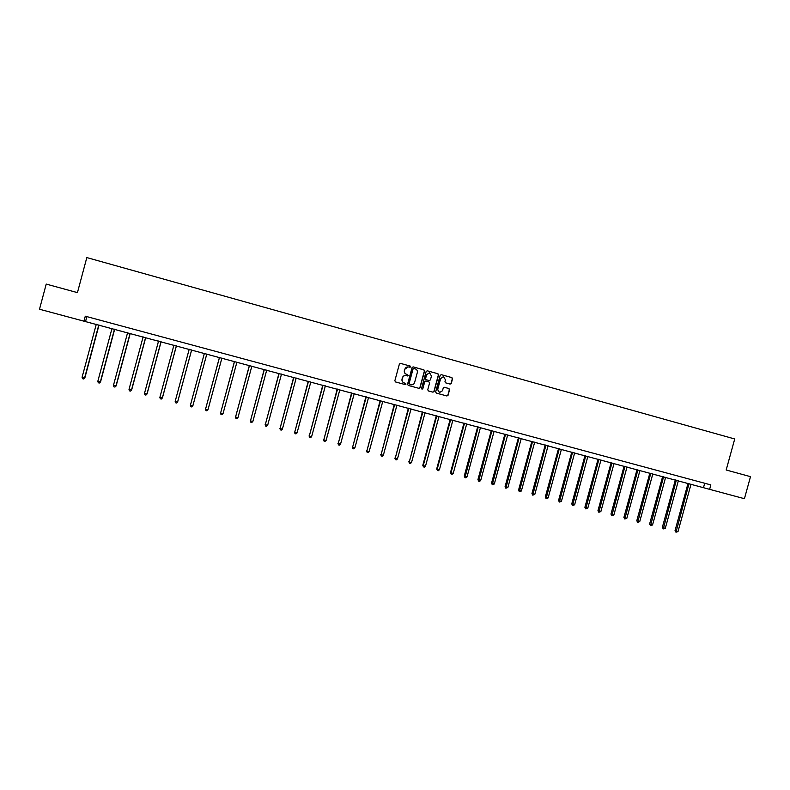 <?xml version="1.0" encoding="UTF-8"?>
<svg xmlns="http://www.w3.org/2000/svg" width="790" height="790" viewBox="0 0 790 790"><rect width="100%" height="100%" fill="white"/><g stroke="black" fill="none" stroke-linecap="round" stroke-linejoin="round"><path stroke-width="1.19" d="M410.672 366.896L410.217 366.076L400.5 363.38L399.385 364.072L394.852 380.76L395.514 381.945L405.191 384.582L406.001 384.108L404.292 382.943C402.574 382.281 401.873 381.027 402.179 379.19L402.564 377.798C403.196 376.089 404.411 375.359 406.188 375.606L408.341 375.507L406.633 374.341C404.915 373.67 404.213 372.416 404.519 370.569L404.895 369.187C405.527 367.488 406.722 366.757 408.479 366.985L410.672 366.896M409.852 367.37L410.494 366.866L410.04 366.047L400.5 363.38M405.102 384.562L405.823 384.068L404.292 382.943M407.482 375.961L408.163 375.467L406.633 374.341M450.132 384.078L451.278 383.407L452.542 378.766L451.9 377.6L441.274 374.667L440.168 375.349L435.665 391.919L436.317 393.084L446.913 395.978L448.049 395.296L449.569 389.697L448.927 388.532L444.375 387.288L443.249 387.959L442.499 390.744L439.467 392.561L437.69 389.431L440.662 378.529L443.625 376.702L445.461 379.852L444.968 381.669L445.609 382.834L450.132 384.078M83.957 321.184L39.5 309.236L46.225 284.084L77.44 292.626L86.821 257.579L734.72 438.973L726.178 470.001L750.5 476.656L744.427 498.697L709.627 489.346L710.852 484.912L85.29 316.197L83.957 321.184L709.627 489.346M424.576 371.033L423.924 369.868L413.239 366.906L412.074 367.577L407.551 384.236L408.213 385.411L418.917 388.334L420.063 387.653L424.576 371.033L423.736 369.839L413.032 366.876M427.113 370.767L437.946 373.749L438.598 374.914L434.095 391.485L432.95 392.166L428.387 390.922L427.746 389.747L429.572 383.022L428.921 381.856L425.869 381.017L424.744 381.698L422.838 388.71L422.038 389.184L421.574 388.364L426.156 371.478L427.272 370.796L437.946 373.749M86.861 316.622L85.587 321.402M704.7 483.253L703.525 487.509M408.163 366.935L404.895 369.187M406.455 374.302C404.737 373.64 404.036 372.386 404.352 370.54L404.727 369.157M405.961 375.566C404.204 375.339 403.019 376.079 402.387 377.758L402.564 377.798M404.115 382.903C402.406 382.241 401.705 380.997 402.011 379.151L402.387 377.758M418.828 388.305L419.875 387.613L424.388 371.014M413.881 368.476L413.071 368.95L409.101 383.565L410.928 384.76C412.716 385.026 413.94 384.305 414.582 382.577L417.298 372.603C417.604 370.757 416.913 369.503 415.194 368.841L413.881 368.476M413.703 368.456L413.071 368.95M410.701 384.7L408.924 383.525L412.894 368.92M432.851 392.136L433.898 391.435L438.391 374.885L437.749 373.709M425.761 380.997L424.556 381.659L422.838 388.71M421.959 389.154L422.65 388.66M431.468 376.04L429.622 372.88L426.64 374.707L425.593 378.558L426.245 379.733L429.296 380.573L430.422 379.891L431.468 376.04M429.355 372.841L426.64 374.707M429.217 380.553L426.057 379.694L425.405 378.529L426.452 374.677M443.378 376.662L440.662 378.529M439.408 392.541L437.492 389.381L440.455 378.489M446.794 395.938L447.841 395.247L449.362 389.648L448.71 388.492L444.247 387.258M450.103 384.068L451.07 383.367L452.324 378.736L451.683 377.571L441.314 374.677M96.281 324.275L82.081 377.274L84.876 377.837L99.026 325.016M84.876 377.837L83.592 378.963L84.609 377.926L98.799 324.957M83.592 378.963L82.585 378.706L82.081 377.274M111.983 328.492L97.812 381.343L100.547 381.896L114.678 329.223M100.547 381.896L99.303 383.031L100.32 381.995L114.491 329.173M99.303 383.031L98.296 382.765L97.812 381.343M127.595 332.689L113.454 385.392L116.14 385.935L130.241 333.41M116.14 385.935L114.925 387.07L115.952 386.043L130.083 333.36M114.925 387.07L113.928 386.814L113.454 385.392M143.118 336.866L129.007 389.421L131.654 389.944L145.716 337.567M131.654 389.944L130.459 391.09L131.495 390.062L145.597 337.537M130.459 391.09L129.461 390.833L129.007 389.421M158.563 341.013L144.481 393.43L147.078 393.943L161.111 341.705M144.481 393.43L144.925 394.832L145.913 395.089L146.95 394.072L161.022 341.685M173.919 345.141L159.866 397.41L162.414 397.913L176.427 345.822M159.866 397.41L160.301 398.802L161.279 399.059L162.325 398.051L176.368 345.803M189.195 349.249L175.173 401.369L177.671 401.863L191.654 349.911M175.173 401.369L175.587 402.762L176.565 403.019L177.612 402.011L191.634 349.911M192.819 405.942L191.773 406.949L190.795 406.692L190.39 405.319L204.383 353.337L190.42 405.161L192.819 405.942L206.812 353.989M219.452 357.386L205.528 409.24L207.948 409.862L221.911 358.048M219.502 357.396L205.528 409.24L205.923 410.612L206.891 410.859L207.948 409.862M234.452 361.415L220.588 413.131L222.997 413.753L236.931 362.087M234.531 361.435L220.588 413.131L220.973 414.503L221.931 414.75L222.997 413.753M249.373 365.424L235.568 417.011L237.958 417.634L251.862 366.096M249.482 365.454L235.568 417.011L235.934 418.374L235.499 416.844M237.958 417.634L236.891 418.621L235.934 418.374M264.206 369.414L250.47 420.873L252.849 421.485L266.724 370.095M264.344 369.453L250.47 420.873L250.825 422.225L250.371 420.685M252.849 421.485L251.773 422.472L250.825 422.225M278.969 373.384L265.292 424.704L267.652 425.316L281.507 374.065M279.137 373.433L265.292 424.704L265.628 426.057L265.154 424.516M267.652 425.316L266.576 426.304L265.628 426.057M293.653 377.334L280.025 428.526L282.385 429.138L296.201 378.015M293.85 377.383L280.025 428.526L280.361 429.869L279.867 428.328M282.385 429.138L281.299 430.106L280.361 429.869M308.258 381.254L294.69 432.318L297.04 432.93L310.825 381.945M308.485 381.323L294.69 432.318L295.006 433.651L294.502 432.12M297.04 432.93L295.944 433.898L295.006 433.651M322.784 385.165L309.275 436.1L311.606 436.702L325.371 385.856M323.041 385.234L309.275 436.1L309.581 437.423L309.058 435.882M311.606 436.702L310.519 437.67L309.581 437.423M337.231 389.045L323.791 439.852L326.102 440.455L339.838 389.747M337.528 389.124L323.791 439.852L324.078 441.175L323.535 439.635M326.102 440.455L325.006 441.413L324.078 441.175M351.609 392.906L338.219 443.595L340.529 444.187L354.236 393.618M351.935 392.995L338.219 443.595L338.505 444.908L337.942 443.368M340.529 444.187L339.424 445.145L338.505 444.908M365.908 396.758L352.577 447.308L354.878 447.9L368.555 397.469M366.264 396.847L352.577 447.308L352.844 448.621L352.261 447.071M354.878 447.9L353.762 448.858L352.844 448.621M380.138 400.579L366.866 451.011L369.147 451.594L382.795 401.29M380.513 400.678L366.866 451.011L367.123 452.315L366.521 450.764M369.147 451.594L368.031 452.542L367.123 452.315M394.289 404.381L381.076 454.685L383.338 455.277L396.965 405.102M394.694 404.49L381.076 454.685L381.313 455.978L380.701 454.438M383.338 455.277L382.222 456.215L381.313 455.978M408.371 408.163L395.207 458.348L397.469 458.931L411.057 408.894M408.805 408.282L395.207 458.348L395.435 459.632L394.803 458.091M397.469 458.931L396.343 459.869L395.435 459.632M422.374 411.936L409.269 461.982L411.511 462.565L425.079 412.656M422.838 412.054L409.269 461.982L409.487 463.266L408.835 461.725M411.511 462.565L410.385 463.503L409.487 463.266M436.307 415.678L422.798 465.34L423.252 465.606L425.494 466.189L439.033 416.409M436.801 415.807L423.252 465.606L423.47 466.89L422.798 465.34M425.494 466.189L424.358 467.117L423.47 466.89M450.172 419.401L436.692 468.934L437.176 469.211L439.398 469.783L452.907 420.142M450.695 419.539L437.176 469.211L437.374 470.485L436.692 468.934M439.398 469.783L438.262 470.712L437.374 470.485M463.957 423.114L450.507 472.519L451.021 472.795L453.233 473.368L466.722 423.855M464.51 423.262L451.021 472.795L451.209 474.059L450.507 472.519M453.233 473.368L452.097 474.296L451.209 474.059M477.683 426.798L464.253 476.074L464.797 476.36L466.999 476.933L480.458 427.548M478.256 426.956L464.974 477.624L464.253 476.074M466.999 476.933L465.853 477.851L464.974 477.624M491.331 430.471L477.93 479.619L478.503 479.915L480.685 480.478L494.125 431.222M491.933 430.629L478.661 481.169L477.93 479.619M480.685 480.478L479.54 481.396L478.661 481.169M504.909 434.115L491.538 483.144L492.131 483.441L494.313 484.003L507.713 434.875M505.541 434.293L492.288 484.695L491.538 483.144M494.313 484.003L492.288 484.695M518.428 437.749L505.077 486.65L505.699 486.956L507.861 487.519L521.242 438.509M519.079 437.927L505.847 488.2L505.077 486.65M507.861 487.519L505.847 488.2M531.868 441.363L518.546 490.136L519.198 490.452L521.351 491.005L534.702 442.124M532.549 441.551L519.326 491.686L518.546 490.136M521.351 491.005L519.326 491.686M545.248 444.958L531.947 493.602L532.628 493.928L534.771 494.481L548.092 445.728M545.949 445.155L532.746 495.152L531.947 493.602M534.771 494.481L532.746 495.152M558.55 448.542L545.288 497.058L545.979 497.384L548.122 497.937L561.413 449.312M559.29 448.74L546.097 498.609L545.288 497.058M548.122 497.937L546.097 498.609M571.792 452.097L558.55 500.495L559.281 500.83L561.404 501.374L574.676 452.868M572.553 452.305L559.379 502.045L558.55 500.495M561.404 501.374L559.379 502.045M584.965 455.642L571.753 503.911L572.503 504.247L574.616 504.8L587.859 456.413M585.755 455.85L572.592 505.462L571.753 503.911M574.616 504.8L572.592 505.462M598.079 459.158L584.886 507.308L585.667 507.654L587.77 508.207L600.983 459.948M598.889 459.385L585.745 508.869L584.886 507.308M587.77 508.207L585.745 508.869M611.124 462.673L597.961 510.695L598.761 511.051L600.854 511.594L614.047 463.454M611.954 462.891L598.83 512.256L597.961 510.695M600.854 511.594L598.83 512.256M624.1 466.159L610.966 514.063L611.786 514.418L613.87 514.962L627.033 466.949M624.959 466.386L611.855 515.623L610.966 514.063M613.87 514.962L611.855 515.623M637.017 469.625L623.903 517.42L624.752 517.776L626.826 518.319L639.969 470.425M637.895 469.862L624.801 518.971L623.903 517.42M626.826 518.319L624.801 518.971M649.864 473.082L636.78 520.748L637.649 521.124L639.712 521.657L652.826 473.882M650.772 473.329L637.698 522.308L636.78 520.748M639.712 521.657L637.698 522.308M662.652 476.518L649.597 524.066L650.486 524.442L652.54 524.975L665.634 477.318M663.58 476.775L650.525 525.626L649.597 524.066M652.54 524.975L650.525 525.626M675.381 479.945L662.346 527.365L663.264 527.75L665.299 528.283L678.363 480.745M676.329 480.202L663.284 528.925L662.346 527.365M665.299 528.283L663.284 528.925M688.041 483.342L675.035 530.653L675.973 531.038L677.998 531.571L691.043 484.151M689.018 483.608L675.983 532.213L675.035 530.653M677.998 531.571L675.983 532.213"/></g></svg>
